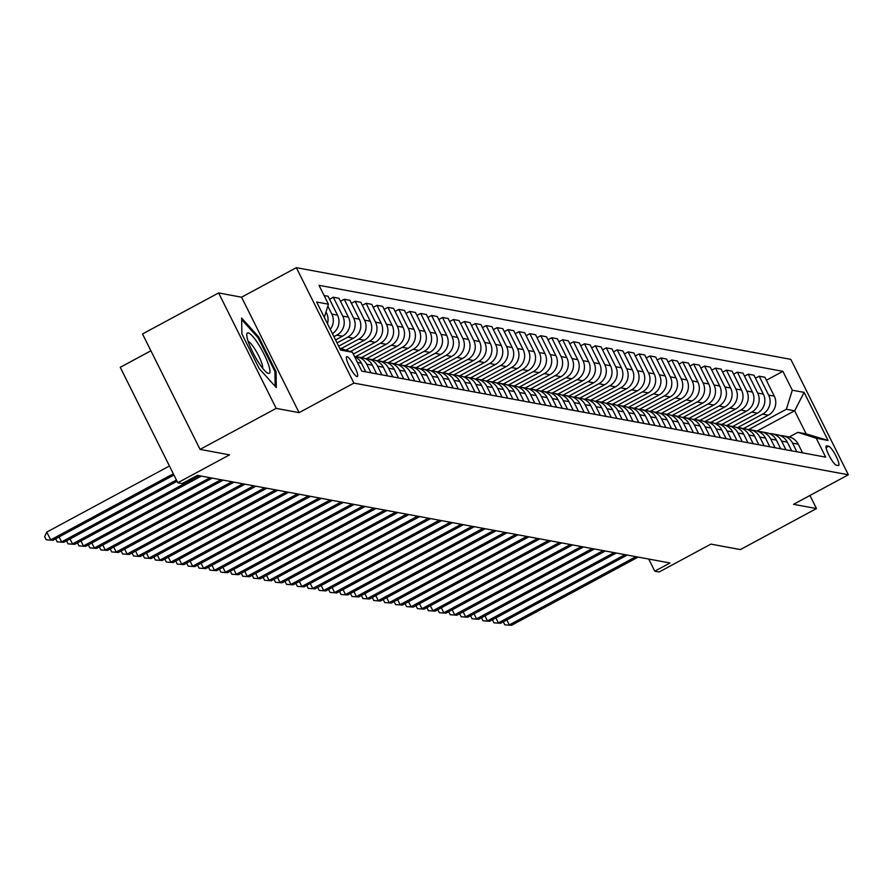 <?xml version="1.0" encoding="UTF-8"?>
<svg xmlns="http://www.w3.org/2000/svg" width="893" height="893" viewBox="0 0 893 893"><rect width="100%" height="100%" fill="white"/><g stroke="black" fill="none" stroke-linecap="round" stroke-linejoin="round"><path stroke-width="1.34" d="M356.999 376.6A11.296 2.244 61.7 0 0 357.379 376.556A11.296 2.244 61.7 0 0 354.421 366.342A11.296 2.244 61.7 0 0 347.053 356.631A11.296 2.244 61.7 0 0 346.674 356.675A11.296 2.244 61.7 0 0 349.632 366.889A11.296 2.244 61.7 0 0 356.999 376.6M150.906 350.793L120.242 367.313L177.796 482.745L182.161 483.559L197.386 475.355L669.996 562.992L654.77 571.196L659.134 572L710.895 544.116L740.375 549.586L816.481 508.564L809.951 495.481M218.618 292.949L142.512 333.96L200.065 449.391L276.171 408.38L299.099 412.633L353.907 383.097L296.353 267.666L241.556 297.202L218.618 292.949L276.171 408.38M353.907 383.097L848.35 474.786L790.796 359.354L296.353 267.666M828.637 446.21L826.717 445.864A10.939 2.177 61.7 0 0 826.349 445.897A10.939 2.177 61.7 0 0 829.217 455.798A10.939 2.177 61.7 0 0 836.361 465.197L838.281 465.554A10.939 2.177 61.7 0 0 838.65 465.521A10.939 2.177 61.7 0 0 835.77 455.62A10.939 2.177 61.7 0 0 828.637 446.21L826.07 447.594M792.303 390.208L804.102 392.395L828.057 440.45L816.258 438.262L797.862 432.346L806.167 433.875L794.647 410.791L786.353 409.251L792.303 390.208L782.893 371.343L319.024 285.325L328.434 304.2L324.315 317.395M339.641 348.147L352.389 352.244L361.799 371.12L825.679 457.138L816.258 438.262M352.389 352.244L340.601 350.056L316.647 302.013L328.434 304.2M177.796 482.745L229.546 454.861L200.065 449.391M848.35 474.786L793.553 504.322L816.481 508.564M648.709 559.04L654.77 571.196M757.041 431.062L794.647 410.791L804.102 392.395M797.862 432.346L789.245 436.99M748.702 429.544L786.353 409.251M743.579 428.506L768.326 415.167A14.109 13.663 -79.5 0 0 774.276 396.135L764.866 377.259L759.195 376.199L755.445 378.219M737.785 427.524L762.644 414.118A14.109 13.663 -79.5 0 0 768.605 395.074L759.195 376.199M732.662 426.486L757.409 413.146A14.109 13.663 -79.5 0 0 763.359 394.103L753.949 375.227L748.267 374.178L744.528 376.199M726.857 425.492L751.727 412.097A14.109 13.663 -79.5 0 0 757.688 393.054L748.267 374.178M721.745 424.454L746.481 411.126A14.109 13.663 -79.5 0 0 752.442 392.083L743.032 373.207L737.35 372.158L733.6 374.178M715.94 423.472L740.81 410.066A14.109 13.663 -79.5 0 0 746.76 391.034L737.35 372.158M710.817 422.434L735.564 409.094A14.109 13.663 -79.5 0 0 741.525 390.051L732.115 371.187L726.433 370.126L722.683 372.147M705.024 421.44L729.882 408.045A14.109 13.663 -79.5 0 0 735.843 389.002L726.433 370.126M699.9 420.402L724.647 407.074A14.109 13.663 -79.5 0 0 730.597 388.031L721.187 369.155L715.516 368.106L711.766 370.126M694.107 419.42L718.965 406.025A14.109 13.663 -79.5 0 0 724.926 386.982L715.516 368.106M688.983 418.382L713.73 405.054A14.109 13.663 -79.5 0 0 719.68 386.01L710.27 367.135L704.588 366.074L700.849 368.095M683.178 417.399L708.049 403.993A14.109 13.663 -79.5 0 0 713.998 384.95L704.588 366.074M678.066 416.361L702.802 403.022A14.109 13.663 -79.5 0 0 708.763 383.979L699.353 365.103L693.671 364.054L689.921 366.074M672.262 415.368L697.132 401.973A14.109 13.663 -79.5 0 0 703.081 382.93L693.671 364.054M667.138 414.33L691.885 401.002A14.109 13.663 -79.5 0 0 697.846 381.958L688.436 363.083L682.754 362.033L679.004 364.054M661.345 413.347L686.204 399.941A14.109 13.663 -79.5 0 0 692.164 380.909L682.754 362.033M656.221 412.309L680.968 398.97A14.109 13.663 -79.5 0 0 686.918 379.927L677.508 361.062L671.837 360.002L668.087 362.022M650.428 411.316L675.287 397.921A14.109 13.663 -79.5 0 0 681.247 378.878L671.837 360.002M645.304 410.289L670.051 396.95A14.109 13.663 -79.5 0 0 676.001 377.906L666.591 359.031L660.909 357.981L657.17 360.002M639.5 409.295L664.37 395.9A14.109 13.663 -79.5 0 0 670.319 376.857L660.909 357.981M634.387 408.257L659.123 394.929A14.109 13.663 -79.5 0 0 665.084 375.886L655.674 357.01L649.992 355.95L646.242 357.97M628.583 407.275L653.453 393.869A14.109 13.663 -79.5 0 0 659.402 374.826L649.992 355.95M623.459 406.237L648.206 392.898A14.109 13.663 -79.5 0 0 654.167 373.854L644.757 354.979L639.075 353.929L635.325 355.95M617.666 405.243L642.525 391.848A14.109 13.663 -79.5 0 0 648.485 372.805L639.075 353.929M612.542 404.205L637.289 390.877A14.109 13.663 -79.5 0 0 643.239 371.834L633.829 352.958L628.159 351.909L624.408 353.929M606.749 403.223L631.608 389.817A14.109 13.663 -79.5 0 0 637.569 370.785L628.159 351.909M601.625 402.185L626.373 388.846A14.109 13.663 -79.5 0 0 632.322 369.814L622.912 350.938L617.23 349.877L613.48 351.898M595.821 401.191L620.691 387.796A14.109 13.663 -79.5 0 0 626.64 368.753L617.23 349.877M590.708 400.164L615.444 386.825A14.109 13.663 -79.5 0 0 621.405 367.782L611.995 348.906L606.314 347.857L602.563 349.877M584.904 399.171L609.774 385.776A14.109 13.663 -79.5 0 0 615.724 366.733L606.314 347.857M579.78 398.133L604.528 384.805A14.109 13.663 -79.5 0 0 610.488 365.762L601.078 346.886L595.397 345.825L591.646 347.846M573.987 397.151L598.846 383.744A14.109 13.663 -79.5 0 0 604.807 364.701L595.397 345.825M568.863 396.112L593.611 382.773A14.109 13.663 -79.5 0 0 599.56 363.73L590.15 344.854L584.48 343.805L580.729 345.825M563.07 395.119L587.929 381.724A14.109 13.663 -79.5 0 0 593.89 362.681L584.48 343.805M557.946 394.081L582.694 380.753A14.109 13.663 -79.5 0 0 588.643 361.71L579.233 342.834L573.552 341.785L569.801 343.805M552.142 393.099L577.012 379.692A14.109 13.663 -79.5 0 0 582.962 360.66L573.552 341.785M547.029 392.06L571.766 378.721A14.109 13.663 -79.5 0 0 577.726 359.689L568.316 340.813L562.635 339.753L558.884 341.773M541.225 391.067L566.095 377.672A14.109 13.663 -79.5 0 0 572.045 358.629L562.635 339.753M536.101 390.04L560.849 376.701A14.109 13.663 -79.5 0 0 566.809 357.658L557.399 338.782L551.718 337.733L547.967 339.753M530.308 389.047L555.167 375.652A14.109 13.663 -79.5 0 0 561.128 356.608L551.718 337.733M525.184 388.009L549.932 374.68A14.109 13.663 -79.5 0 0 555.881 355.637L546.471 336.761L540.801 335.701L537.05 337.721M519.391 387.026L544.25 373.62A14.109 13.663 -79.5 0 0 550.211 354.577L540.801 335.701M514.268 385.988L539.015 372.649A14.109 13.663 -79.5 0 0 544.964 353.606L535.554 334.73L529.873 333.681L526.122 335.701M508.463 384.995L533.333 371.6A14.109 13.663 -79.5 0 0 539.283 352.556L529.873 333.681M503.351 383.957L528.087 370.628A14.109 13.663 -79.5 0 0 534.047 351.585L524.637 332.709L518.956 331.66L515.205 333.681M497.546 382.974L522.416 369.568A14.109 13.663 -79.5 0 0 528.366 350.536L518.956 331.66M492.423 381.936L517.17 368.597A14.109 13.663 -79.5 0 0 523.131 349.565L513.721 330.689L508.039 329.629L504.288 331.649M486.629 380.943L511.488 367.548A14.109 13.663 -79.5 0 0 517.449 348.504L508.039 329.629M481.506 379.916L506.253 366.576A14.109 13.663 -79.5 0 0 512.202 347.533L502.792 328.657L497.122 327.608L493.371 329.629M475.712 378.922L500.571 365.527A14.109 13.663 -79.5 0 0 506.532 346.484L497.122 327.608M470.589 377.884L495.336 364.556A14.109 13.663 -79.5 0 0 501.286 345.513L491.876 326.637L486.194 325.588L482.443 327.608M464.784 376.902L489.654 363.496A14.109 13.663 -79.5 0 0 495.604 344.452L486.194 325.588M459.672 375.864L484.408 362.525A14.109 13.663 -79.5 0 0 490.369 343.481L480.959 324.606L475.277 323.556L471.526 325.577M453.867 374.87L478.737 361.475A14.109 13.663 -79.5 0 0 484.687 342.432L475.277 323.556M448.744 373.832L473.491 360.504A14.109 13.663 -79.5 0 0 479.452 341.461L470.042 322.585L464.36 321.536L460.609 323.556M442.95 372.85L467.809 359.444A14.109 13.663 -79.5 0 0 473.77 340.412L464.36 321.536M437.827 371.812L462.574 358.473A14.109 13.663 -79.5 0 0 468.524 339.44L459.114 320.565L453.443 319.504L449.692 321.525M432.033 370.818L456.892 357.423A14.109 13.663 -79.5 0 0 462.853 338.38L453.443 319.504M426.91 369.791L451.657 356.452A14.109 13.663 -79.5 0 0 457.607 337.409L448.197 318.533L442.515 317.484L438.764 319.504M421.105 368.798L445.975 355.403A14.109 13.663 -79.5 0 0 451.925 336.36L442.515 317.484M415.982 367.76L440.729 354.432A14.109 13.663 -79.5 0 0 446.69 335.388L437.28 316.513L431.598 315.463L427.847 317.484M410.188 366.777L435.058 353.371A14.109 13.663 -79.5 0 0 441.008 334.328L431.598 315.463M405.065 365.739L429.812 352.4A14.109 13.663 -79.5 0 0 435.773 333.357L426.363 314.481L420.681 313.432L416.931 315.452M399.271 364.746L424.13 351.351A14.109 13.663 -79.5 0 0 430.091 332.308L420.681 313.432M394.148 363.708L418.895 350.38A14.109 13.663 -79.5 0 0 424.845 331.336L415.435 312.461L409.764 311.411L406.014 313.432M388.355 362.725L413.213 349.319A14.109 13.663 -79.5 0 0 419.174 330.287L409.764 311.411M383.231 361.687L407.978 348.348A14.109 13.663 -79.5 0 0 413.928 329.316L404.518 310.44L398.836 309.38L395.086 311.4M377.426 360.694L402.296 347.299A14.109 13.663 -79.5 0 0 408.246 328.256L398.836 309.38M372.303 359.667L397.05 346.328A14.109 13.663 -79.5 0 0 403.011 327.284L393.601 308.409L387.919 307.359L384.169 309.38M366.51 358.673L391.38 345.278A14.109 13.663 -79.5 0 0 397.329 326.235L387.919 307.359M361.386 357.635L386.133 344.307A14.109 13.663 -79.5 0 0 392.094 325.264L382.684 306.388L377.002 305.339L373.252 307.359M355.593 356.653L380.451 343.247A14.109 13.663 -79.5 0 0 386.412 324.204L377.002 305.339M353.304 354.086L375.216 342.276A14.109 13.663 -79.5 0 0 381.166 323.233L371.756 304.357L366.085 303.307L362.335 305.328M350.324 351.574L369.535 341.226A14.109 13.663 -79.5 0 0 375.495 322.183L366.085 303.307M345.915 350.156L364.299 340.255A14.109 13.663 -79.5 0 0 370.249 321.212L360.839 302.336L355.157 301.287L351.407 303.307M341.137 348.627L358.618 339.206A14.109 13.663 -79.5 0 0 364.567 320.163L355.157 301.287M338.659 346.16L353.371 338.224A14.109 13.663 -79.5 0 0 359.332 319.192L349.922 300.316L344.24 299.255L340.49 301.276M337.041 342.923L347.701 337.174A14.109 13.663 -79.5 0 0 353.65 318.131L344.24 299.255M335.545 339.92L342.454 336.203A14.109 13.663 -79.5 0 0 348.415 317.16L338.994 298.284L333.323 297.235L329.573 299.255M333.926 336.683L336.773 335.154A14.109 13.663 -79.5 0 0 342.733 316.111L333.323 297.235M802.561 452.851L798.23 444.178A14.109 13.663 -79.5 0 0 788.631 436.856L782.949 435.806A14.109 13.663 -79.5 0 0 780.281 435.583M782.893 371.343L766.361 380.251M324.114 295.527L328.077 296.264L337.487 315.14A14.109 13.663 -79.5 0 1 332.419 333.658M796.88 451.791L792.56 443.129A14.109 13.663 -79.5 0 0 782.949 435.806M791.633 450.82L787.313 442.147A14.109 13.663 -79.5 0 0 777.714 434.835L772.032 433.786A14.109 13.663 -79.5 0 0 769.364 433.563M785.963 449.771L781.632 441.097A14.109 13.663 -79.5 0 0 772.032 433.786M780.716 448.799L776.397 440.126A14.109 13.663 -79.5 0 0 766.797 432.815L761.115 431.754A14.109 13.663 -79.5 0 0 758.447 431.542M775.046 447.739L770.715 439.077A14.109 13.663 -79.5 0 0 761.115 431.754M769.799 446.768L765.48 438.106A14.109 13.663 -79.5 0 0 755.869 430.783L750.198 429.734A14.109 13.663 -79.5 0 0 747.519 429.511M764.118 445.719L759.798 437.045A14.109 13.663 -79.5 0 0 750.198 429.734M758.883 444.747L754.552 436.074A14.109 13.663 -79.5 0 0 744.952 428.763L739.27 427.714A14.109 13.663 -79.5 0 0 736.602 427.49M753.201 443.698L748.881 435.025A14.109 13.663 -79.5 0 0 739.27 427.714M747.954 442.727L743.635 434.054A14.109 13.663 -79.5 0 0 734.035 426.731L728.353 425.682A14.109 13.663 -79.5 0 0 725.685 425.47M742.284 441.667L737.953 433.005A14.109 13.663 -79.5 0 0 728.353 425.682M737.038 440.695L732.718 432.022A14.109 13.663 -79.5 0 0 723.118 424.711L717.436 423.662A14.109 13.663 -79.5 0 0 714.768 423.438M731.356 439.646L727.036 430.973A14.109 13.663 -79.5 0 0 717.436 423.662M726.121 438.675L721.801 430.002A14.109 13.663 -79.5 0 0 712.19 422.69L706.519 421.63A14.109 13.663 -79.5 0 0 703.84 421.418M720.439 437.615L716.119 428.953A14.109 13.663 -79.5 0 0 706.519 421.63M715.204 436.644L710.873 427.981A14.109 13.663 -79.5 0 0 701.273 420.659L695.591 419.61A14.109 13.663 -79.5 0 0 692.923 419.386M709.522 435.594L705.202 426.921A14.109 13.663 -79.5 0 0 695.591 419.61M704.276 434.623L699.956 425.95A14.109 13.663 -79.5 0 0 690.356 418.638L684.674 417.589A14.109 13.663 -79.5 0 0 682.006 417.366M698.605 433.574L694.274 424.901A14.109 13.663 -79.5 0 0 684.674 417.589M693.359 432.603L689.039 423.929A14.109 13.663 -79.5 0 0 679.439 416.607L673.757 415.558A14.109 13.663 -79.5 0 0 671.09 415.345M687.677 431.542L683.357 422.88A14.109 13.663 -79.5 0 0 673.757 415.558M682.442 430.571L678.122 421.898A14.109 13.663 -79.5 0 0 668.511 414.586L662.84 413.537A14.109 13.663 -79.5 0 0 660.161 413.314M676.76 429.522L672.44 420.849A14.109 13.663 -79.5 0 0 662.84 413.537M671.525 428.551L667.194 419.877A14.109 13.663 -79.5 0 0 657.594 412.566L651.912 411.506A14.109 13.663 -79.5 0 0 649.244 411.293M665.843 427.49L661.523 418.828A14.109 13.663 -79.5 0 0 651.912 411.506M660.597 426.519L656.277 417.857A14.109 13.663 -79.5 0 0 646.677 410.534L640.995 409.485A14.109 13.663 -79.5 0 0 638.328 409.262M654.926 425.47L650.595 416.797A14.109 13.663 -79.5 0 0 640.995 409.485M649.68 424.499L645.36 415.825A14.109 13.663 -79.5 0 0 635.749 408.514L630.078 407.465A14.109 13.663 -79.5 0 0 627.411 407.241M643.998 423.449L639.678 414.776A14.109 13.663 -79.5 0 0 630.078 407.465M638.763 422.478L634.443 413.805A14.109 13.663 -79.5 0 0 624.832 406.494L619.162 405.433A14.109 13.663 -79.5 0 0 616.483 405.221M633.081 421.418L628.761 412.756A14.109 13.663 -79.5 0 0 619.162 405.433M627.846 420.447L623.515 411.773A14.109 13.663 -79.5 0 0 613.915 404.462L608.233 403.413A14.109 13.663 -79.5 0 0 605.566 403.189M622.164 419.397L617.844 410.724A14.109 13.663 -79.5 0 0 608.233 403.413M616.918 418.426L612.598 409.753A14.109 13.663 -79.5 0 0 602.998 402.442L597.317 401.381A14.109 13.663 -79.5 0 0 594.649 401.169M611.247 417.377L606.916 408.704A14.109 13.663 -79.5 0 0 597.317 401.381M606.001 416.395L601.681 407.733A14.109 13.663 -79.5 0 0 592.07 400.41L586.4 399.361A14.109 13.663 -79.5 0 0 583.732 399.138M600.319 415.345L595.999 406.672A14.109 13.663 -79.5 0 0 586.4 399.361M595.084 414.374L590.764 405.701A14.109 13.663 -79.5 0 0 581.153 398.39L575.483 397.34A14.109 13.663 -79.5 0 0 572.804 397.117M589.402 413.325L585.082 404.652A14.109 13.663 -79.5 0 0 575.483 397.34M584.167 412.354L579.836 403.681A14.109 13.663 -79.5 0 0 570.236 396.369L564.555 395.309A14.109 13.663 -79.5 0 0 561.887 395.097M578.485 411.293L574.166 402.631A14.109 13.663 -79.5 0 0 564.555 395.309M573.239 410.322L568.919 401.66A14.109 13.663 -79.5 0 0 559.319 394.338L553.638 393.288A14.109 13.663 -79.5 0 0 550.97 393.065M567.568 409.273L563.237 400.6A14.109 13.663 -79.5 0 0 553.638 393.288M562.322 408.302L558.002 399.629A14.109 13.663 -79.5 0 0 548.391 392.317L542.721 391.257A14.109 13.663 -79.5 0 0 540.053 391.045M556.64 407.253L552.321 398.579A14.109 13.663 -79.5 0 0 542.721 391.257M551.405 406.27L547.085 397.608A14.109 13.663 -79.5 0 0 537.474 390.286L531.804 389.236A14.109 13.663 -79.5 0 0 529.125 389.013M545.723 405.221L541.404 396.548A14.109 13.663 -79.5 0 0 531.804 389.236M540.488 404.25L536.157 395.577A14.109 13.663 -79.5 0 0 526.557 388.265L520.876 387.216A14.109 13.663 -79.5 0 0 518.208 386.993M534.807 403.201L530.487 394.527A14.109 13.663 -79.5 0 0 520.876 387.216M529.56 402.23L525.24 393.556A14.109 13.663 -79.5 0 0 515.641 386.245L509.959 385.184A14.109 13.663 -79.5 0 0 507.291 384.972M523.89 401.169L519.559 392.507A14.109 13.663 -79.5 0 0 509.959 385.184M518.643 400.198L514.323 391.536A14.109 13.663 -79.5 0 0 504.712 384.213L499.042 383.164A14.109 13.663 -79.5 0 0 496.374 382.941M512.962 399.149L508.642 390.475A14.109 13.663 -79.5 0 0 499.042 383.164M507.726 398.178L503.406 389.504A14.109 13.663 -79.5 0 0 493.796 382.193L488.114 381.132A14.109 13.663 -79.5 0 0 485.446 380.92M502.045 397.128L497.725 388.455A14.109 13.663 -79.5 0 0 488.114 381.132M496.809 396.146L492.478 387.484A14.109 13.663 -79.5 0 0 482.879 380.161L477.197 379.112A14.109 13.663 -79.5 0 0 474.529 378.889M491.128 395.097L486.808 386.423A14.109 13.663 -79.5 0 0 477.197 379.112M485.881 394.126L481.561 385.452A14.109 13.663 -79.5 0 0 471.962 378.141L466.28 377.092A14.109 13.663 -79.5 0 0 463.612 376.868M480.211 393.076L475.88 384.403A14.109 13.663 -79.5 0 0 466.28 377.092M474.964 392.105L470.644 383.432A14.109 13.663 -79.5 0 0 461.034 376.12L455.363 375.06A14.109 13.663 -79.5 0 0 452.695 374.848M469.283 391.045L464.963 382.383A14.109 13.663 -79.5 0 0 455.363 375.06M464.047 390.074L459.728 381.411A14.109 13.663 -79.5 0 0 450.117 374.089L444.435 373.04A14.109 13.663 -79.5 0 0 441.767 372.816M458.366 389.024L454.046 380.351A14.109 13.663 -79.5 0 0 444.435 373.04M453.131 388.053L448.799 379.38A14.109 13.663 -79.5 0 0 439.2 372.068L433.518 371.008A14.109 13.663 -79.5 0 0 430.85 370.796M447.449 387.004L443.129 378.331A14.109 13.663 -79.5 0 0 433.518 371.008M442.202 386.022L437.883 377.359A14.109 13.663 -79.5 0 0 428.283 370.037L422.601 368.988A14.109 13.663 -79.5 0 0 419.933 368.764M436.532 384.972L432.201 376.299A14.109 13.663 -79.5 0 0 422.601 368.988M431.286 384.001L426.966 375.328A14.109 13.663 -79.5 0 0 417.355 368.016L411.684 366.967A14.109 13.663 -79.5 0 0 409.016 366.744M425.604 382.952L421.284 374.279A14.109 13.663 -79.5 0 0 411.684 366.967M420.369 381.981L416.049 373.307A14.109 13.663 -79.5 0 0 406.438 365.996L400.756 364.936A14.109 13.663 -79.5 0 0 398.088 364.724M414.687 380.92L410.367 372.258A14.109 13.663 -79.5 0 0 400.756 364.936M409.452 379.949L405.121 371.287A14.109 13.663 -79.5 0 0 395.521 363.964L389.839 362.915A14.109 13.663 -79.5 0 0 387.171 362.692M403.77 378.9L399.45 370.227A14.109 13.663 -79.5 0 0 389.839 362.915M398.524 377.929L394.204 369.255A14.109 13.663 -79.5 0 0 384.604 361.944L378.922 360.884A14.109 13.663 -79.5 0 0 376.254 360.672M392.853 376.879L388.522 368.206A14.109 13.663 -79.5 0 0 378.922 360.884M387.607 375.908L383.287 367.235A14.109 13.663 -79.5 0 0 373.676 359.912L368.005 358.863A14.109 13.663 -79.5 0 0 365.326 358.64M381.925 374.848L377.605 366.175A14.109 13.663 -79.5 0 0 368.005 358.863M376.69 373.877L372.37 365.204A14.109 13.663 -79.5 0 0 362.759 357.892L357.077 356.843A14.109 13.663 -79.5 0 0 354.577 356.62M371.008 372.827L366.688 364.154A14.109 13.663 -79.5 0 0 357.077 356.843M365.773 371.856L361.442 363.183A14.109 13.663 -79.5 0 0 354.621 356.709M330.287 329.361A14.109 13.663 -79.5 0 0 331.816 314.079L327.843 306.109M327.452 323.69A14.109 13.663 -79.5 0 0 326.57 313.108L326.001 311.981M806.167 433.875L828.057 440.45M299.099 412.633L241.556 297.202M259.204 368.63L276.305 387.573L276.071 371.756L258.736 336.996L241.635 318.042L241.88 333.859L259.204 368.63M257.831 337.476L258.736 336.996M274.944 372.359L276.071 371.756M506.822 619.943L509.3 624.921L635.95 556.674M511.488 625.334L504.835 624.843L511.488 625.334L638.138 557.087M504.835 624.843L503.328 621.818M495.894 617.911L498.383 622.901L625.033 554.653M500.571 623.303L493.918 622.812L500.571 623.303L627.221 555.055M493.918 622.812L492.411 619.798M484.977 615.891L487.466 620.881L614.116 552.633M489.654 621.282L483.001 620.791L489.654 621.282L616.293 553.035M483.001 620.791L481.494 617.766M474.06 613.859L476.549 618.849L603.188 550.601M478.726 619.262L472.073 618.771L478.726 619.262L605.376 551.014M472.073 618.771L470.566 615.746M463.143 611.839L465.621 616.829L592.271 548.581M467.809 617.23L461.156 616.739L467.809 617.23L594.459 548.983M461.156 616.739L459.649 613.714M248.254 332.855A22.939 4.554 61.7 0 0 246.769 334.987A22.939 4.554 61.7 0 0 254.349 355.302A22.939 4.554 61.7 0 0 267.141 372.805A22.939 4.554 61.7 0 0 268.469 373.419A22.939 4.554 61.7 0 0 264.038 354.186A22.939 4.554 61.7 0 0 248.254 332.855M241.657 319.56L258.133 337.811L274.932 371.488L275.144 386.289M262.631 368.217A15.706 3.114 61.7 0 0 257.508 353.595A15.706 3.114 61.7 0 0 248.12 341.271M452.215 609.819L454.704 614.797L581.354 546.561M456.892 615.21L450.239 614.719L456.892 615.21L583.542 546.962M450.239 614.719L448.732 611.694M441.298 607.787L443.788 612.777L570.437 544.529M445.975 613.178L439.311 612.687L445.975 613.178L572.614 544.931M439.311 612.687L437.816 609.673M430.381 605.767L432.871 610.756L559.509 542.509M435.047 611.158L428.394 610.667L435.047 611.158L561.697 542.911M428.394 610.667L426.887 607.642M419.464 603.735L421.942 608.725L548.592 540.477M424.13 609.138L417.477 608.646L424.13 609.138L550.78 540.89M417.477 608.646L415.971 605.621M408.536 601.715L411.026 606.704L537.675 538.457M413.213 607.106L406.561 606.615L413.213 607.106L539.863 538.859M406.561 606.615L405.054 603.601M397.619 599.694L400.109 604.673L526.758 536.436M402.285 605.086L395.632 604.594L402.285 605.086L528.935 536.838M395.632 604.594L394.137 601.569M386.702 597.663L389.192 602.652L515.83 534.405M391.368 603.054L384.716 602.563L391.368 603.054L518.018 534.807M384.716 602.563L383.209 599.549M375.786 595.642L378.264 600.632L504.913 532.384M380.451 601.034L373.799 600.543L380.451 601.034L507.101 532.786M373.799 600.543L372.292 597.517M364.857 593.611L367.347 598.6L493.996 530.353M369.535 599.013L362.882 598.522L369.535 599.013L496.184 530.766M362.882 598.522L361.375 595.497M353.941 591.59L356.43 596.58L483.08 528.332M358.606 596.982L351.954 596.491L358.606 596.982L485.256 528.734M351.954 596.491L350.447 593.477M343.024 589.57L345.513 594.548L472.151 526.312M347.69 594.961L341.037 594.47L347.69 594.961L474.339 526.714M341.037 594.47L339.53 591.445M332.107 587.538L334.585 592.528L461.234 524.28M336.773 592.93L330.12 592.439L336.773 592.93L463.422 524.682M330.12 592.439L328.613 589.425M321.179 585.518L323.668 590.507L450.318 522.26M325.856 590.909L319.203 590.418L325.856 590.909L452.505 522.662M319.203 590.418L317.696 587.393M310.262 583.497L312.751 588.476L439.401 520.228M314.928 588.889L308.275 588.398L314.928 588.889L441.577 520.641M308.275 588.398L306.768 585.373M299.345 581.466L301.834 586.455L428.473 518.208M304.011 586.857L297.358 586.366L304.011 586.857L430.66 518.61M297.358 586.366L295.851 583.352M288.428 579.445L290.906 584.435L417.556 516.187M293.094 584.837L286.441 584.346L293.094 584.837L419.743 516.589M286.441 584.346L284.934 581.321M277.5 577.414L279.989 582.403L406.639 514.156M282.177 582.805L275.524 582.314L282.177 582.805L408.827 514.558M275.524 582.314L274.017 579.3M266.583 575.393L269.072 580.383L395.722 512.135M271.249 580.785L264.596 580.294L271.249 580.785L397.898 512.537M264.596 580.294L263.089 577.269M255.666 573.373L258.155 578.351L384.794 510.104M260.332 578.764L253.679 578.273L260.332 578.764L386.982 510.517M253.679 578.273L252.172 575.248M244.749 571.341L247.227 576.331L373.877 508.084M249.415 576.733L242.762 576.242L249.415 576.733L376.065 508.485M242.762 576.242L241.255 573.228M233.821 569.321L236.31 574.311L362.96 506.063M238.498 574.712L231.845 574.221L238.498 574.712L365.148 506.465M231.845 574.221L230.338 571.196M222.904 567.289L225.393 572.279L352.043 504.032M227.57 572.681L220.917 572.19L227.57 572.681L354.22 504.433M220.917 572.19L219.41 569.176M211.987 565.269L214.476 570.259L341.115 502.011M216.653 570.66L210 570.169L216.653 570.66L343.303 502.413M210 570.169L208.493 567.144M201.07 563.249L203.548 568.227L330.198 499.98M205.736 568.64L199.083 568.149L205.736 568.64L332.386 500.393M199.083 568.149L197.576 565.124M190.142 561.217L192.631 566.207L319.281 497.959M194.819 566.609L188.166 566.117L194.819 566.609L321.469 498.361M188.166 566.117L186.659 563.103M179.225 559.197L181.714 564.186L308.364 495.939M183.891 564.588L177.238 564.097L183.891 564.588L310.541 496.341M177.238 564.097L175.731 561.072M168.308 557.165L170.797 562.155L297.436 493.907M172.974 562.557L166.321 562.065L172.974 562.557L299.624 494.309M166.321 562.065L164.814 559.051M157.38 555.145L159.869 560.134L286.519 491.887M162.057 560.536L155.404 560.045L162.057 560.536L288.707 492.289M155.404 560.045L153.897 557.02M146.463 553.124L148.952 558.103L275.602 489.855M151.14 558.516L144.487 558.025L151.14 558.516L277.779 490.268M144.487 558.025L142.98 555M135.546 551.093L138.035 556.082L264.685 487.835M140.212 556.484L133.559 555.993L140.212 556.484L266.862 488.237M133.559 555.993L132.052 552.979M124.629 549.072L127.107 554.062L253.757 485.814M129.295 554.464L122.642 553.973L129.295 554.464L255.945 486.216M122.642 553.973L121.135 550.948M113.701 547.041L116.19 552.03L242.84 483.783M118.378 552.432L111.725 551.941L118.378 552.432L245.028 484.185M111.725 551.941L110.219 548.927M102.784 545.02L105.274 550.01L231.923 481.762M107.461 550.412L100.809 549.921L107.461 550.412L234.1 482.164M100.809 549.921L99.302 546.896M91.867 543L94.357 547.978L221.006 479.731M96.533 548.391L89.88 547.9L96.533 548.391L223.183 480.144M89.88 547.9L88.374 544.875M80.95 540.968L83.429 545.958L210.078 477.71M85.616 546.36L78.964 545.869L85.616 546.36L212.266 478.112M78.964 545.869L77.457 542.855M70.022 538.948L72.512 543.937L199.161 475.69M74.699 544.339L68.047 543.848L74.699 544.339L201.349 476.092M68.047 543.848L66.54 540.823M59.105 536.916L61.595 541.906L176.434 480.021M63.783 542.308L57.13 541.828L63.783 542.308L177.06 481.271M57.13 541.828L55.623 538.803M169.436 465.99L46.782 532.083L50.678 539.885L173.331 473.792M52.854 540.287L46.202 539.796L52.854 540.287L173.945 475.031M46.202 539.796L44.65 536.682L46.782 532.083M762.644 414.118L768.326 415.167M751.727 412.097L757.409 413.146M740.81 410.066L746.481 411.126M729.882 408.045L735.564 409.094M718.965 406.025L724.647 407.074M708.049 403.993L713.73 405.054M697.132 401.973L702.802 403.022M686.204 399.941L691.885 401.002M675.287 397.921L680.968 398.97M664.37 395.9L670.051 396.95M653.453 393.869L659.123 394.929M642.525 391.848L648.206 392.898M631.608 389.817L637.289 390.877M620.691 387.796L626.373 388.846M609.774 385.776L615.444 386.825M598.846 383.744L604.528 384.805M587.929 381.724L593.611 382.773M577.012 379.692L582.694 380.753M566.095 377.672L571.766 378.721M555.167 375.652L560.849 376.701M544.25 373.62L549.932 374.68M533.333 371.6L539.015 372.649M522.416 369.568L528.087 370.628M511.488 367.548L517.17 368.597M500.571 365.527L506.253 366.576M489.654 363.496L495.336 364.556M478.737 361.475L484.408 362.525M467.809 359.444L473.491 360.504M456.892 357.423L462.574 358.473M445.975 355.403L451.657 356.452M435.058 353.371L440.729 354.432M424.13 351.351L429.812 352.4M413.213 349.319L418.895 350.38M402.296 347.299L407.978 348.348M391.38 345.278L397.05 346.328M380.451 343.247L386.133 344.307M369.535 341.226L375.216 342.276M358.618 339.206L364.299 340.255M347.701 337.174L353.371 338.224M336.773 335.154L342.454 336.203M768.605 395.074L774.276 396.135M792.56 443.129L798.23 444.178M781.632 441.097L787.313 442.147M757.688 393.054L763.359 394.103M770.715 439.077L776.397 440.126M746.76 391.034L752.442 392.083M759.798 437.045L765.48 438.106M735.843 389.002L741.525 390.051M748.881 435.025L754.552 436.074M724.926 386.982L730.597 388.031M737.953 433.005L743.635 434.054M713.998 384.95L719.68 386.01M727.036 430.973L732.718 432.022M703.081 382.93L708.763 383.979M716.119 428.953L721.801 430.002M692.164 380.909L697.846 381.958M705.202 426.921L710.873 427.981M681.247 378.878L686.918 379.927M694.274 424.901L699.956 425.95M670.319 376.857L676.001 377.906M683.357 422.88L689.039 423.929M659.402 374.826L665.084 375.886M672.44 420.849L678.122 421.898M648.485 372.805L654.167 373.854M661.523 418.828L667.194 419.877M637.569 370.785L643.239 371.834M650.595 416.797L656.277 417.857M626.64 368.753L632.322 369.814M639.678 414.776L645.36 415.825M615.724 366.733L621.405 367.782M628.761 412.756L634.443 413.805M604.807 364.701L610.488 365.762M617.844 410.724L623.515 411.773M593.89 362.681L599.56 363.73M606.916 408.704L612.598 409.753M582.962 360.66L588.643 361.71M595.999 406.672L601.681 407.733M572.045 358.629L577.726 359.689M585.082 404.652L590.764 405.701M561.128 356.608L566.809 357.658M574.166 402.631L579.836 403.681M550.211 354.577L555.881 355.637M563.237 400.6L568.919 401.66M539.283 352.556L544.964 353.606M552.321 398.579L558.002 399.629M528.366 350.536L534.047 351.585M541.404 396.548L547.085 397.608M517.449 348.504L523.131 349.565M530.487 394.527L536.157 395.577M506.532 346.484L512.202 347.533M519.559 392.507L525.24 393.556M495.604 344.452L501.286 345.513M508.642 390.475L514.323 391.536M484.687 342.432L490.369 343.481M497.725 388.455L503.406 389.504M473.77 340.412L479.452 341.461M486.808 386.423L492.478 387.484M462.853 338.38L468.524 339.44M475.88 384.403L481.561 385.452M451.925 336.36L457.607 337.409M464.963 382.383L470.644 383.432M441.008 334.328L446.69 335.388M454.046 380.351L459.728 381.411M430.091 332.308L435.773 333.357M443.129 378.331L448.799 379.38M419.174 330.287L424.845 331.336M432.201 376.299L437.883 377.359M408.246 328.256L413.928 329.316M421.284 374.279L426.966 375.328M397.329 326.235L403.011 327.284M410.367 372.258L416.049 373.307M386.412 324.204L392.094 325.264M399.45 370.227L405.121 371.287M375.495 322.183L381.166 323.233M388.522 368.206L394.204 369.255M364.567 320.163L370.249 321.212M377.605 366.175L383.287 367.235M353.65 318.131L359.332 319.192M366.688 364.154L372.37 365.204M342.733 316.111L348.415 317.16M357.479 362.446L361.442 363.183M331.816 314.079L337.487 315.14M325.699 312.952L326.57 313.108M826.103 446.187L826.717 445.864"/></g></svg>
